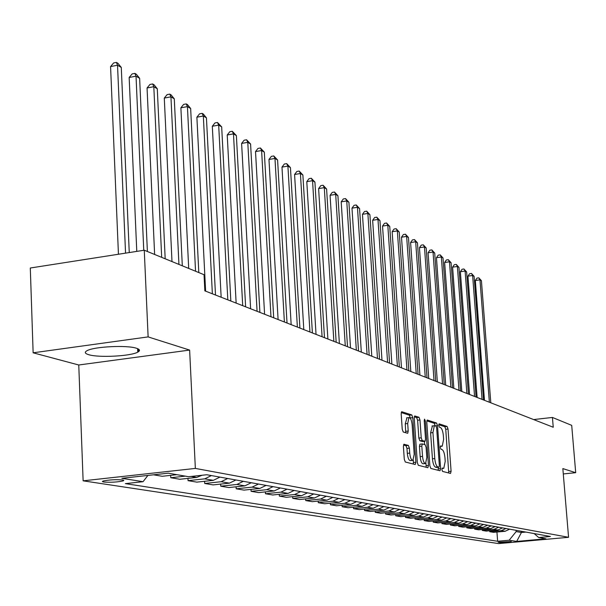 <?xml version="1.0" encoding="UTF-8"?>
<svg xmlns="http://www.w3.org/2000/svg" width="606" height="606" viewBox="0 0 606 606"><rect width="100%" height="100%" fill="white"/><g stroke="black" fill="none" stroke-linecap="round" stroke-linejoin="round"><path stroke-width="0.91" d="M441.895 469.597L442.547 471.407L450.523 473.422L451.091 471.248L448.031 429.033L447.114 426.457L439.13 423.852L438.714 425.336L439.373 427.169L440.41 427.503C441.918 428.434 442.903 431.207 443.38 435.82L443.63 439.365L442.244 446.205L440.607 445.918L440.304 447.417L440.956 449.243L442.001 449.538C443.501 450.417 444.486 453.174 444.963 457.81L445.221 461.363L443.789 468.317L442.206 468.067L441.895 469.597M88.787 354.715C98.884 357.873 130.828 356.184 137.759 352.147C140.44 350.685 139.978 349.382 136.365 348.223C127.002 344.996 94.46 346.556 87.226 350.601C84.257 352.162 84.779 353.533 88.787 354.715M103.679 482.02C110.845 482.527 117.367 482.149 123.223 480.884L123.829 480.361L122.579 479.944C115.473 479.422 108.951 479.8 103.005 481.066L102.376 481.596L103.679 482.02M404.088 444.221L403.407 446.501L404.278 459.265L405.308 462.007L415.224 464.514L415.883 462.234L412.792 417.67L411.792 414.936L401.664 411.701L401.187 413.921L402.232 429.245L403.255 432.017L407.724 433.275L408.209 431.04L407.687 423.503L408.959 417.587C410.535 417.632 411.603 420.072 412.156 424.897L414.193 454.28L412.868 460.348C411.307 460.265 410.262 457.848 409.724 453.091L409.383 448.145L408.368 445.41L403.876 444.243M189.625 350.079L148.122 336.898L144.266 250.217L30.3 268.011L33.133 352.806L78.765 364.994L83.128 480.831L195.352 468.415L189.625 350.079L78.765 364.994M563.292 473.945L575.7 472.68L562.845 468.597L568.564 537.302L195.352 468.415M575.7 472.68L571.708 425.351L552.43 417.451L533.644 419.572M144.266 250.217L204.033 274.707L204.843 290.85L553.24 427.245L552.43 417.451M429.866 465.817L430.828 468.453L440.009 470.764L440.6 468.567L437.524 425.647L436.593 423.026L427.23 420.034L426.783 422.185L429.866 465.817M427.851 467.703L418.314 465.294L417.322 462.605L414.231 418.132L414.693 415.951L419.004 417.284L419.981 419.988L421.231 437.82L422.208 440.509L425.064 441.289L425.526 439.092L424.23 420.647L424.541 419.14L425.344 421.011L428.48 465.461L427.851 467.703M511.297 541.514L498.147 542.226L499.617 542.567L511.297 541.514M83.128 480.831L498.64 543.597L568.564 537.302M534.174 533.575L538.726 537.552L550.43 536.492L206.782 474.74L188.64 476.717L168.279 473.18L121.829 478.301L143.046 481.694L125.359 483.626L497.64 541.272L509.169 540.226L516.191 531.56L516.092 530.326M538.726 537.552L545.877 538.795L516.676 541.431L509.169 540.226M148.122 336.898L33.133 352.806M521.334 531.265L521.433 532.492L525.887 532.083M516.191 531.56L521.433 532.492L516.676 541.431M496.935 532.03L497.64 541.272M489.671 530.773L489.739 531.697L493.542 532.341L505.116 531.273L509.676 529.167M482.217 529.485L482.285 530.439L486.186 531.098L497.89 530.015L502.51 527.879M474.566 528.167L474.642 529.144L478.642 529.818L490.481 528.72L495.147 526.561M466.718 526.811L466.794 527.818L470.9 528.508L482.876 527.394L487.603 525.205M458.666 525.425L458.742 526.455L462.954 527.167L475.074 526.031L479.854 523.811M450.387 523.993L450.463 525.054L454.795 525.788L467.059 524.629L471.9 522.38M441.888 522.523L441.963 523.614L446.417 524.372L458.825 523.198L463.726 520.91M433.154 521.008L433.229 522.137L437.805 522.91L450.364 521.721L455.326 519.403M424.17 519.456L424.253 520.615L428.95 521.41L441.668 520.198L446.69 517.85M414.928 517.857L415.012 519.054L419.852 519.872L432.722 518.638L437.805 516.259M405.422 516.214L405.505 517.448L410.482 518.289L423.518 517.032L428.669 514.615M395.635 514.517L395.726 515.789L400.846 516.66L414.049 515.38L419.269 512.926M385.56 512.774L385.651 514.085L390.923 514.979L404.293 513.676L409.58 511.184M375.175 510.972L375.265 512.328L380.704 513.252L394.248 511.926L399.604 509.388M364.479 509.116L364.57 510.517L370.168 511.464L383.893 510.116L389.325 507.54M353.442 507.207L353.533 508.654L359.313 509.631L373.22 508.252L378.727 505.639M342.057 505.23L342.148 506.73L348.109 507.737L362.206 506.328L367.789 503.677M330.3 503.185L330.399 504.737L336.557 505.783L350.844 504.343L356.51 501.647M318.165 501.079L318.264 502.685L324.619 503.76L339.11 502.298L344.852 499.549M305.621 498.897L305.719 500.564L312.295 501.677L326.99 500.185L332.815 497.39M292.66 496.64L292.759 498.367L299.553 499.518L314.453 497.996L320.369 495.155M279.245 494.307L279.343 496.102L286.38 497.291L301.493 495.731L307.5 492.837M265.36 491.89L265.466 493.754L272.745 494.981L288.085 493.39L294.175 490.443M250.982 489.383L251.089 491.322L258.626 492.595L274.2 490.966L280.381 487.966M236.082 486.785L236.189 488.8L244.006 490.118L259.807 488.459L266.095 485.398M220.637 484.088L220.743 486.186L228.848 487.557L244.892 485.853L251.278 482.732M204.601 481.293L204.707 483.474L213.123 484.898L229.416 483.149L235.901 479.975M187.951 478.384L188.065 480.656L196.798 482.134L213.35 480.346L219.94 477.104M170.657 475.354L170.763 477.725L179.846 479.263L196.655 477.437L202.063 475.255M153.515 474.809L162.219 476.286L176.869 474.672M138.486 349.094L138.6 351.639M489.739 531.697L501.382 530.621L505.972 528.508M482.285 530.439L494.064 529.341L498.708 527.197M474.642 529.144L486.55 528.031L491.254 525.856M466.794 527.818L478.846 526.69L483.596 524.485M458.742 526.455L470.93 525.304L475.74 523.069M450.463 525.054L462.802 523.887L467.673 521.622M441.963 523.614L454.455 522.433L459.386 520.13M433.229 522.137L445.872 520.933L450.864 518.6M424.253 520.615L437.047 519.395L442.1 517.024M415.012 519.054L427.972 517.812L433.085 515.411M405.505 517.448L418.625 516.176L423.814 513.744M395.726 515.789L409.012 514.502L414.269 512.025M385.651 514.085L399.112 512.774L404.429 510.26M375.265 512.328L388.9 510.987L394.301 508.434M364.57 510.517L378.386 509.154L383.856 506.563M353.533 508.654L367.539 507.26L373.084 504.624M342.148 506.73L356.343 505.306L361.971 502.624M330.399 504.737L344.791 503.291L350.495 500.564M318.264 502.685L332.853 501.207L338.64 498.435M305.719 500.564L320.521 499.056L326.392 496.231M292.759 498.367L307.772 496.829L313.726 493.958M279.343 496.102L294.577 494.526L300.629 491.602M265.466 493.754L280.926 492.14L287.062 489.163M251.089 491.322L266.776 489.671L273.018 486.641M236.189 488.8L252.119 487.118L258.451 484.027M220.743 486.186L236.916 484.459L243.354 481.308M204.707 483.474L221.137 481.709L227.674 478.498M188.065 480.656L204.752 478.846L211.396 475.566M170.763 477.725L185.3 476.142M147.917 475.43L143.046 481.694M448.743 472.968L445.751 429.29L444.842 426.715L438.714 424.723M435.206 425.829L434.275 423.283L426.821 420.867M438.206 470.309L438.168 467.279M436.691 467.438L439.017 467.188L439.342 465.65L436.638 427.919L435.979 426.079L434.328 425.738L432.934 432.593L434.775 458.553C435.26 463.272 436.275 466.052 437.805 466.908L438.918 467.196L436.714 467.423M432.411 425.95L430.601 432.851L432.934 432.593M436.593 467.438L435.472 467.15C433.934 466.302 432.926 463.514 432.442 458.803L430.601 432.851M414.277 416.792L416.633 417.557L419.004 417.284M424.935 441.304L422.541 441.554L419.844 440.767L418.86 438.085L417.617 420.261L416.633 417.557M424.405 441.357L424.632 444.554M425.942 463.226L426.116 465.711L428.48 465.461M422.533 456.394C423.056 461.037 424.064 463.408 425.556 463.507L426.829 457.545L426.109 447.364L425.139 444.706L422.284 443.94L421.814 446.152L422.533 456.394L420.155 456.651C420.678 461.295 421.693 463.658 423.185 463.757L425.23 463.537M422.246 443.956L419.913 444.198L419.443 446.41L421.814 446.152M420.155 456.651L419.443 446.41M426.041 467.241L426.116 465.711M412.512 460.386L410.459 460.605C408.898 460.522 407.846 458.106 407.308 453.356L406.967 448.41L405.952 445.675L403.482 444.993M406.959 417.814L405.278 423.783L407.687 423.503M405.732 432.752L405.278 423.783M410.436 418.458L409.398 415.208L401.24 412.565M413.39 464.052L413.307 460.007M490.799 402.801L481.422 280.699L479.975 279.843L475.331 280.495L484.474 400.324M475.331 280.495L476.975 278.093L478.823 277.828L479.975 279.843L489.36 402.232M478.823 277.828L481.422 280.699M483.527 399.952L474.119 276.381L472.635 275.503L467.946 276.162L477.111 397.438M467.946 276.162L469.605 273.73L471.483 273.465L472.635 275.503L482.05 399.377M471.483 273.465L474.119 276.381M476.074 397.036L466.628 271.942L465.113 271.041L460.371 271.723L469.559 394.483M460.371 271.723L462.06 269.261L463.954 268.988L465.113 271.041L474.559 396.438M463.954 268.988L466.628 271.942M468.423 394.036L458.954 267.397L457.394 266.473L452.599 267.163L461.817 391.453M452.599 267.163L454.318 264.678L456.235 264.398L457.394 266.473L466.87 393.43M456.235 264.398L458.954 267.397M460.575 390.968L451.076 262.739L449.478 261.792L444.63 262.489L453.871 388.34M444.63 262.489L446.38 259.974L448.311 259.694L449.478 261.792L458.977 390.34M448.311 259.694L451.076 262.739M452.523 387.81L443.001 257.951L441.357 256.982L436.456 257.694L445.713 385.151M436.456 257.694L438.229 255.149L440.191 254.861L441.357 256.982L450.879 387.173M440.191 254.861L443.001 257.951M444.251 384.575L434.707 253.043L433.025 252.043L428.063 252.778L437.343 381.871M428.063 252.778L429.866 250.195L431.851 249.907L433.025 252.043L442.569 383.916M431.851 249.907L434.707 253.043M435.752 381.25L426.192 247.998L424.465 246.975L419.443 247.718L428.745 378.5M419.443 247.718L421.276 245.112L423.283 244.816L424.465 246.975L434.025 380.576M423.283 244.816L426.192 247.998M427.025 377.833L417.451 242.824L415.671 241.771L410.595 242.529L419.905 375.046M410.595 242.529L412.459 239.893L414.489 239.59L415.671 241.771L425.253 377.137M414.489 239.59L417.451 242.824M418.057 374.319L408.467 237.499L406.641 236.416L401.498 237.196L410.823 371.486M401.498 237.196L403.399 234.522L405.452 234.211L406.641 236.416L416.231 373.607M405.452 234.211L408.467 237.499M408.83 370.713L399.233 232.03L397.354 230.924L392.15 231.712L401.483 367.834M392.15 231.712L394.082 229.007L396.165 228.689L397.354 230.924L406.959 369.978M396.165 228.689L399.233 232.03M399.346 366.994L389.734 226.409L387.802 225.265L382.537 226.076L391.87 364.07M382.537 226.076L384.507 223.341L386.605 223.016L387.802 225.265L397.415 366.236M386.605 223.016L389.734 226.409M389.582 363.176L379.962 220.622L377.977 219.448L372.645 220.273L381.985 360.199M372.645 220.273L374.652 217.501L376.78 217.175L377.977 219.448L387.59 362.396M376.78 217.175L379.962 220.622M379.53 359.237L369.91 214.675L367.865 213.463L362.464 214.304L371.804 356.214M362.464 214.304L364.509 211.502L366.668 211.161L367.865 213.463L377.485 358.434M366.668 211.161L369.91 214.675M369.175 355.184L359.563 208.547L357.457 207.297L351.988 208.161L361.32 352.109M351.988 208.161L354.071 205.32L356.26 204.972L357.457 207.297L367.069 354.358M356.26 204.972L359.563 208.547M358.51 351.01L348.904 202.23L346.738 200.95L341.193 201.828L350.518 347.882M341.193 201.828L343.322 198.95L345.534 198.594L346.738 200.95L356.336 350.162M345.534 198.594L348.904 202.23M347.511 346.708L337.921 195.73L335.686 194.405L330.073 195.306L339.375 343.519M330.073 195.306L332.24 192.39L334.482 192.026L335.686 194.405L345.276 345.829M334.482 192.026L337.921 195.73M336.171 342.269L326.604 189.027L324.293 187.655L318.612 188.587L327.891 339.019M318.612 188.587L320.816 185.625L323.089 185.254L324.293 187.655L333.861 341.36M323.089 185.254L326.604 189.027M324.475 337.686L314.923 182.111L312.544 180.702L306.787 181.648L316.037 334.383M306.787 181.648L309.037 178.649L311.34 178.27L312.544 180.702L322.089 336.754M311.34 178.27L314.923 182.111M312.393 332.959L302.879 174.975L300.417 173.521L294.584 174.49L303.795 329.588M294.584 174.49L296.879 171.453L299.212 171.066L300.417 173.521L309.931 331.99M299.212 171.066L302.879 174.975M299.917 328.073L290.441 167.612L287.903 166.105L281.979 167.104L291.16 324.642M281.979 167.104L284.335 164.021L286.699 163.628L287.903 166.105L297.372 327.073M286.699 163.628L290.441 167.612M287.024 323.021L277.593 159.999L274.972 158.446L268.966 159.469L278.093 319.529M268.966 159.469L271.367 156.348L273.768 155.939L274.972 158.446L284.388 321.991M273.768 155.939L277.593 159.999M273.692 317.802L264.314 152.136L261.603 150.538L255.52 151.583L264.587 314.241M255.52 151.583L257.974 148.417L260.406 147.993L261.603 150.538L270.973 316.741M260.406 147.993L264.314 152.136M259.898 312.408L250.581 144.008L247.778 142.349L241.612 143.425L250.611 308.772M241.612 143.425L244.12 140.213L246.589 139.781L247.778 142.349L257.08 311.302M246.589 139.781L250.581 144.008M245.619 306.818L236.378 135.6L233.477 133.881L227.22 134.986L236.143 303.106M227.22 134.986L229.788 131.722L232.287 131.282L233.477 133.881L242.703 305.674M232.287 131.282L236.378 135.6M230.833 301.023L221.675 126.889L218.675 125.109L212.32 126.245L221.152 297.235M212.32 126.245L214.948 122.942L217.486 122.48L218.675 125.109L227.811 299.841M217.486 122.48L221.675 126.889M215.501 295.024L206.441 117.875L203.336 116.026L196.882 117.2L205.616 291.153M196.882 117.2L199.579 113.837L202.154 113.367L203.336 116.026L212.365 293.796M202.154 113.367L203.396 114.11L206.441 117.875M198.798 272.556L190.655 108.519L187.428 106.611L180.883 107.815L188.701 268.42M180.883 107.815L183.641 104.399L186.262 103.921L187.428 106.611L195.549 271.23M186.262 103.921L187.549 104.686L190.655 108.519M182.308 265.807L174.286 98.823L170.937 96.846L164.287 98.081L171.99 261.572M164.287 98.081L167.12 94.619L169.771 94.119L170.937 96.846L178.937 264.421M169.771 94.119L171.112 94.915L174.286 98.823M165.18 258.785L157.287 88.764L153.81 86.703L147.061 87.976L154.628 254.459M147.061 87.976L149.962 84.461L152.659 83.946L153.81 86.703L161.681 257.353M152.659 83.946L154.053 84.779L157.287 88.764M139.297 350.95L139.244 349.73M147.387 251.498L139.638 78.31L136.024 76.174L129.169 77.485L136.774 251.384M129.169 77.485L132.146 73.909L134.888 73.387L136.024 76.174L143.758 250.293M134.888 73.387L136.335 74.243L139.638 78.31M129.252 252.558L121.291 67.448L117.534 65.221L110.572 66.577L118.443 254.247M110.572 66.577L113.633 62.948L116.413 62.403L117.534 65.221L125.548 253.141M116.413 62.403L117.92 63.297L121.291 67.448M501.382 530.621L505.116 531.273M494.064 529.341L497.89 530.015M486.55 528.031L490.481 528.72M478.846 526.69L482.876 527.394M470.93 525.304L475.074 526.031M462.802 523.887L467.059 524.629M454.455 522.433L458.825 523.198M445.872 520.933L450.364 521.721M437.047 519.395L441.668 520.198M427.972 517.812L432.722 518.638M418.625 516.176L423.518 517.032M409.012 514.502L414.049 515.38M399.112 512.774L404.293 513.676M388.9 510.987L394.248 511.926M378.386 509.154L383.893 510.116M367.539 507.26L373.22 508.252M356.343 505.306L362.206 506.328M344.791 503.291L350.844 504.343M332.853 501.207L339.11 502.298M320.521 499.056L326.99 500.185M307.772 496.829L314.453 497.996M294.577 494.526L301.493 495.731M280.926 492.14L288.085 493.39M266.776 489.671L274.2 490.966M252.119 487.118L259.807 488.459M236.916 484.459L244.892 485.853M221.137 481.709L229.416 483.149M204.752 478.846L213.35 480.346M191.049 476.452L196.655 477.437M499.564 541.908L499.617 542.567M441.956 468.483L443.35 468.332M440.35 446.372L441.759 446.213M444.842 426.715L447.114 426.457M445.751 429.29L448.031 429.033M448.804 471.491L451.091 471.248M434.275 423.283L436.593 423.026M435.388 425.889L437.524 425.647M438.282 468.809L440.6 468.567M432.442 458.803L434.775 458.553M435.472 467.15L437.805 466.908M417.617 420.261L419.981 419.988M418.86 438.085L421.231 437.82M419.844 440.767L422.208 440.509M422.541 441.554L424.897 441.289M424.261 421.132L425.344 421.011M405.952 445.675L408.368 445.41M406.967 448.41L409.383 448.145M407.308 453.356L409.724 453.091M405.8 431.313L408.209 431.04M409.398 415.208L411.792 414.936M410.398 417.943L412.792 417.67M413.481 462.492L415.883 462.234M137.607 348.662L137.759 352.147M123.185 480.066L123.223 480.884M441.948 468.514L443.448 468.355M440.342 446.41L441.88 446.243M432.01 425.995L434.328 425.738M419.913 444.198L422.284 443.94M406.558 417.867L408.959 417.587"/></g></svg>

